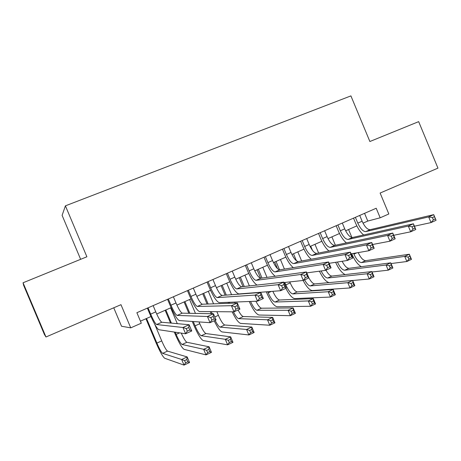 <?xml version="1.0" encoding="UTF-8"?>
<svg xmlns="http://www.w3.org/2000/svg" width="461" height="461" viewBox="0 0 461 461"><rect width="100%" height="100%" fill="white"/><g stroke="black" fill="none" stroke-linecap="round" stroke-linejoin="round"><path stroke-width="0.69" d="M113.752 307.792L121.531 326.25L130.74 327.852L141.297 323.196L136.882 312.708L376.205 208.245L380.181 217.794L388.83 213.979L380.123 193.044L437.95 168.132L418.669 121.641L369.878 141.515L350.907 95.894L65.41 205.837L62.114 215.368L80.646 259.318M23.05 282.777L23.632 285.336L44.417 334.496L45.973 336.991L23.05 282.777L86.887 256.777L65.41 205.837M130.74 327.852L120.978 304.681L45.973 336.991M363.026 223.153L367.78 221.061L380.181 217.794M140.438 321.161L150.937 316.54M156.7 313.999L171.106 307.66M176.92 305.096L190.963 298.912M196.824 296.331L210.521 290.303M216.422 287.704L229.78 281.821M235.727 279.205L248.75 273.471M254.731 270.838L267.438 265.242M273.459 262.591L285.849 257.134M291.905 254.466L303.989 249.147M310.08 246.468L321.864 241.276M327.99 238.585L339.48 233.52M345.635 230.811L356.843 225.878M364.565 213.328L367.78 221.061M355.391 217.333L357.794 223.112C360.404 228.771 363.072 231.601 365.786 231.606L428.678 216.912L433.72 214.647L436.071 220.3L431.035 222.582L414.439 226.201M359.718 215.443L362.121 221.217C364.732 226.858 367.405 229.676 370.148 229.664L433.72 214.647L434.441 216.67L432.418 217.58L433.363 219.857L435.386 218.946L434.441 216.67M363.671 234.972C360.64 232.528 358.024 228.754 355.823 223.637L353.535 218.145M433.363 219.857L431.035 222.582L428.678 216.912L432.418 217.58M435.386 218.946L436.071 220.3M361.32 266.689C357.88 264.735 354.791 260.655 352.06 254.443L351.766 253.734M348.574 229.52L351.887 237.478M353.622 253.412L353.921 254.126C356.405 259.537 358.929 262.349 361.493 262.568L404.718 256.374L409.339 254.236L411.471 259.364L406.856 261.514L391.043 263.554M358.197 252.605C360.675 257.814 363.159 260.5 365.654 260.667L409.339 254.236L409.892 256.23L408.043 257.088L408.895 259.151L410.751 258.293L409.892 256.23M408.895 259.151L406.856 261.514L404.718 256.374L408.043 257.088M410.751 258.293L411.471 259.364M337.913 224.962L340.339 230.782C342.955 236.487 345.571 239.368 348.176 239.432L408.302 226.086L413.431 223.775L415.799 229.486L410.676 231.802L393.706 235.294M342.304 223.043L344.724 228.858C347.346 234.545 349.968 237.415 352.607 237.461L413.431 223.775L414.064 225.861L412.007 226.789L412.964 229.082L415.021 228.155L414.064 225.861M346.424 242.907C343.399 240.446 340.742 236.562 338.46 231.266L336.15 225.729M412.964 229.082L410.676 231.802L408.302 226.086L412.007 226.789M415.021 228.155L415.799 229.486M320.176 232.701L322.625 238.568C325.253 244.313 327.811 247.252 330.307 247.373L387.563 235.421L392.778 233.07L395.175 238.827L389.96 241.189L372.586 244.509M324.636 230.759L327.08 236.608C329.701 242.348 332.277 245.269 334.795 245.373L392.778 233.07L393.331 235.214L391.233 236.159L392.202 238.475L394.293 237.524L393.331 235.214M328.947 250.991C325.921 248.514 323.219 244.52 320.839 239.005L318.511 233.427M392.202 238.475L389.96 241.189L387.563 235.421L391.233 236.159M394.293 237.524L395.175 238.827M302.18 240.556L304.646 246.462C307.285 252.259 309.792 255.25 312.166 255.434L366.449 244.918L371.762 242.526L374.182 248.335L368.875 250.738L351.075 253.855M306.703 238.585L309.164 244.48C311.803 250.265 314.321 253.239 316.724 253.406L371.762 242.526L372.223 244.733L370.091 245.696L371.065 248.03L373.197 247.067L372.223 244.733M311.244 259.232C308.225 256.765 305.459 252.64 302.958 246.854L300.612 241.241M371.065 248.03L368.875 250.738L366.449 244.918L370.091 245.696M373.197 247.067L374.182 248.335M283.918 248.531L286.402 254.478C289.047 260.321 291.496 263.369 293.749 263.611L344.961 254.593L350.366 252.155L352.809 258.016L347.41 260.459L329.154 263.317M288.505 246.526L290.989 252.467C293.634 258.298 296.095 261.329 298.382 261.554L350.366 252.155L350.735 254.426L348.562 255.406L349.547 257.762L351.714 256.783L350.735 254.426M293.329 267.645C290.309 265.225 287.474 260.955 284.817 254.824L282.449 249.171M349.547 257.762L347.41 260.459L344.961 254.593L348.562 255.406M351.714 256.783L352.809 258.016M331.891 236.862L335.389 245.252M342.131 261.283C344.528 265.864 346.787 268.204 348.908 268.314L390.744 262.833L392.899 268.002L388.208 270.181L372.027 271.984M337.412 262.027C339.89 267.271 342.316 270.008 344.684 270.244L386.047 265L390.744 262.833L391.228 264.879L389.349 265.749L390.213 267.829L392.092 266.954L391.228 264.879M345.116 274.577C341.739 272.895 338.581 268.803 335.637 262.303M390.213 267.829L388.208 270.181L386.047 265L389.349 265.749M392.092 266.954L392.899 268.002M314.972 244.313L318.614 253.031M310.708 246.191L312.437 250.323M325.956 270.181C328.18 274.047 330.174 276.006 331.926 276.07L371.854 271.564L374.027 276.773L369.261 278.991L352.688 280.513M321.115 270.959C323.489 275.511 325.662 277.868 327.638 278.023L367.083 273.771L371.854 271.564L372.263 273.661L370.35 274.549L371.226 276.64L373.139 275.753L372.263 273.661M329.004 282.616C325.892 281.688 322.694 277.879 319.398 271.189M371.226 276.64L369.261 278.991L367.083 273.771L370.35 274.549M373.139 275.753L374.027 276.773M292.821 256.178L292.078 254.391M297.823 251.862L301.627 260.972M293.496 253.769L296.429 260.782M308.876 277.914C311.089 281.821 313.031 283.826 314.696 283.93L352.659 280.438L354.849 285.687L350.003 287.941L312.293 290.557C309.602 290.269 306.548 286.898 303.113 280.461M304.571 279.862C306.778 283.786 308.703 285.803 310.351 285.918L347.807 282.679L352.659 280.438L352.993 282.587L351.052 283.492L351.933 285.601L353.875 284.696L352.993 282.587M351.933 285.601L350.003 287.941L347.807 282.679L351.052 283.492M353.875 284.696L354.849 285.687M277.453 268.596L274.71 262.038M280.426 259.526L284.42 269.08M289.785 281.907L290.2 282.898C292.718 288.471 295.057 291.473 297.224 291.911L333.147 289.456L335.36 294.746L330.439 297.04L294.769 298.595C292.228 298.232 289.254 294.815 285.855 288.344M276.035 261.456L279.545 269.846M284.817 282.449L285.832 284.869C288.35 290.453 290.678 293.467 292.816 293.922L328.22 291.732L333.147 289.456L333.412 291.663L331.436 292.574L332.323 294.706L334.3 293.79L333.412 291.663M332.323 294.706L330.439 297.04L328.22 291.732L331.436 292.574M334.3 293.79L335.36 294.746M265.38 256.621L267.887 262.614C270.538 268.509 272.929 271.61 275.056 271.921L323.08 264.441L328.584 261.963L331.05 267.87L325.552 270.359L306.796 272.883M270.037 254.587L272.543 260.569C275.194 266.452 277.597 269.535 279.758 269.829L328.584 261.963L328.854 264.297L326.647 265.294L327.638 267.668L329.846 266.671L328.854 264.297M275.229 276.248C272.215 273.961 269.27 269.512 266.4 262.908L264.015 257.215M327.638 267.668L325.552 270.359L323.08 264.441L326.647 265.294M329.846 266.671L331.05 267.87M267.732 291.709L268.198 292.827C270.728 298.457 273.004 301.529 275.027 302.041L308.317 300.935L313.324 298.619L315.555 303.955L310.547 306.283L276.998 306.749C273.949 305.925 270.544 301.321 266.786 292.931L266.32 291.819M260.632 278.237L257.1 269.794M262.782 267.294L267.005 277.384M258.333 269.253L262.021 278.069M272.837 291.312C275.326 296.671 277.545 299.564 279.499 300.002L313.324 298.619L313.503 300.883L311.492 301.811L312.391 303.96L314.396 303.027L313.503 300.883M312.391 303.96L310.547 306.283L308.317 300.935L311.492 301.811M314.396 303.027L315.555 303.955M246.56 264.833L249.09 270.872C251.746 276.813 254.08 279.977 256.08 280.351L300.797 274.468L306.404 271.944L308.899 277.902L303.292 280.444L283.993 282.541M251.291 262.77L253.815 268.798C256.472 274.727 258.817 277.874 260.851 278.231L306.404 271.944L306.577 274.347L304.323 275.361L305.326 277.758L307.573 276.744L306.577 274.347M257.019 285.065C254.028 283.123 250.928 278.473 247.707 271.12L245.304 265.38M305.326 277.758L303.292 280.444L300.797 274.468L304.323 275.361M307.573 276.744L308.899 277.902M242.987 286.615L239.236 277.66M244.883 275.171L249.384 285.912M240.371 277.159L244.272 286.477M255.89 301.235C258.137 305.597 260.01 307.919 261.514 308.207L293.167 307.936L295.42 313.319L290.332 315.681L258.967 315.024C256.195 314.177 252.945 309.671 249.228 301.5M250.548 301.448C253.031 306.83 255.175 309.775 256.979 310.282L288.079 310.288L293.167 307.936L293.265 310.259L291.219 311.204L292.124 313.365L294.17 312.42L293.265 310.259M292.124 313.365L290.332 315.681L288.079 310.288L291.219 311.204M294.17 312.42L295.42 313.319M227.452 273.171L230.004 279.257C232.672 285.25 234.937 288.471 236.804 288.92L278.104 284.679L283.815 282.109L286.333 288.125L280.622 290.712L238.913 293.945C236.095 293.213 232.707 288.384 228.737 279.452L226.311 273.673M232.258 271.08L234.799 277.147C237.467 283.129 239.749 286.333 241.65 286.765L283.815 282.109L283.878 284.581L281.585 285.618L282.599 288.039L284.892 287.001L283.878 284.581M282.599 288.039L280.622 290.712L278.104 284.679L281.585 285.618M284.892 287.001L286.333 288.125M228.529 303.321L228.114 302.335M225.124 295.201L221.113 285.636M226.726 283.169L231.566 294.706M234.655 302.076L235.081 303.096M222.144 285.186L226.311 295.109M229.319 302.289L229.734 303.28M238.089 309.976C240.227 314.062 241.956 316.246 243.27 316.54L272.676 317.41L274.946 322.833L269.777 325.236L240.671 323.415C238.446 322.746 235.606 318.879 232.16 311.815M233.422 311.82C235.594 316.044 237.34 318.32 238.665 318.637L267.501 319.801L272.676 317.41L272.687 319.79L270.613 320.752L271.523 322.93L273.598 321.968L272.687 319.79M271.523 322.93L269.777 325.236L267.501 319.801L270.613 320.752M273.598 321.968L274.946 322.833M208.055 281.642L210.625 287.768C213.305 293.813 215.506 297.097 217.229 297.616L254.985 295.086L260.805 292.464L263.346 298.538L257.532 301.171L219.355 302.681C216.751 301.84 213.455 296.919 209.473 287.912L207.029 282.092M212.93 279.51L215.494 285.63C218.174 291.663 220.393 294.925 222.15 295.426L260.805 292.464L260.759 295.011L258.425 296.066L259.445 298.509L261.779 297.454L260.759 295.011M259.445 298.509L257.532 301.171L254.985 295.086L258.425 296.066M261.779 297.454L263.346 298.538M211.121 313.722L210.245 311.642M207.064 304.064L202.731 293.732M208.303 291.277L213.576 303.839M216.872 311.694L218.393 315.318C220.94 321.075 223.061 324.296 224.755 324.993L251.844 327.039L254.132 332.508L248.877 334.951L222.098 331.937C220.145 331.257 217.506 327.546 214.186 320.804M203.658 293.323L208.147 304.03M211.345 311.648L212.227 313.745M215.126 320.378C217.235 324.521 218.889 326.768 220.081 327.126L246.577 329.471L251.844 327.039L251.764 329.482L249.655 330.456L250.577 332.658L252.686 331.678L251.764 329.482M250.577 332.658L248.877 334.951L246.577 329.471L249.655 330.456M252.686 331.678L254.132 332.508M188.353 290.24L190.946 296.417C193.632 302.514 195.769 305.856 197.348 306.45L231.428 305.689L237.357 303.015L239.927 309.147L234.004 311.826L199.498 311.555C197.101 310.605 193.902 305.585 189.909 296.504L187.448 290.637M193.309 288.079L195.896 294.239C198.576 300.324 200.731 303.655 202.35 304.225L237.357 303.015L237.202 305.637L234.822 306.709L235.853 309.175L238.233 308.098L237.202 305.637M235.853 309.175L234.004 311.826L231.428 305.689L234.822 306.709M238.233 308.098L239.927 309.147M168.346 298.97L170.962 305.194C173.659 311.342 175.722 314.754 177.157 315.422L207.427 316.488L213.466 313.768L216.065 319.951L210.026 322.688L179.317 320.568C177.145 319.502 174.056 314.39 170.046 305.228L167.562 299.316M173.376 296.775L175.987 302.986C178.678 309.124 180.764 312.518 182.233 313.163L213.466 313.768L213.195 316.465L210.769 317.56L211.812 320.049L214.238 318.954L213.195 316.465M211.812 320.049L210.026 322.688L207.427 316.488L210.769 317.56M214.238 318.954L216.065 319.951M193.274 321.53L195.089 325.841C197.642 331.655 199.688 334.951 201.221 335.735L225.302 339.308L230.656 336.835L232.966 342.35L227.619 344.834L203.255 340.581C200.938 339.354 197.878 334.409 194.075 325.748L192.277 321.461M188.843 313.296L184.077 301.943M189.609 299.506L195.452 313.422M199.031 321.928L199.78 323.726C202.333 329.523 204.396 332.807 205.963 333.568L230.656 336.835L230.483 339.336L228.339 340.333L229.267 342.552L231.416 341.555L230.483 339.336M184.896 301.586L189.823 313.313M229.267 342.552L227.619 344.834L225.302 339.308L228.339 340.333M231.416 341.555L232.966 342.35M175.203 332.191L176.131 334.404C178.695 340.264 180.677 343.618 182.078 344.471L203.658 349.311L209.104 346.793L211.438 352.354L205.998 354.884L184.129 349.357C182.009 348.02 179.041 342.984 175.232 334.254L174.304 332.053M170.512 323.034L165.147 310.282M170.645 307.862L177.283 323.651M165.856 309.971L171.383 323.115M181.259 333.101C183.703 338.512 185.581 341.572 186.889 342.275L209.104 346.793L208.839 349.363L206.655 350.377L207.594 352.613L209.778 351.599L208.839 349.363M207.594 352.613L205.998 354.884L203.658 349.311L206.655 350.377M209.778 351.599L211.438 352.354M148.027 307.844L150.666 314.114C153.363 320.314 155.357 323.789 156.642 324.538L182.959 327.5L189.119 324.728L191.741 330.969L185.593 333.758L158.826 329.724C156.878 328.537 153.893 323.328 149.871 314.085L147.364 308.127M153.133 305.608L155.766 311.872C158.469 318.061 160.48 321.519 161.799 322.245L189.119 324.728L188.728 327.506L186.256 328.618L187.31 331.131L189.782 330.013L188.728 327.506M187.31 331.131L185.593 333.758L182.959 327.5L186.256 328.618M189.782 330.013L191.741 330.969M146.535 318.476L156.89 343.088C159.46 349 161.379 352.417 162.641 353.345L181.646 359.488L187.183 356.929L189.54 362.536L184.008 365.106L164.715 358.26C162.796 356.814 159.927 351.691 156.1 342.886L145.935 318.735M154.677 324.141L161.73 340.904C164.295 346.805 166.231 350.204 167.527 351.115L187.183 356.929L186.82 359.563L184.596 360.594L185.547 362.847L187.771 361.816L186.82 359.563M185.547 362.847L184.008 365.106L181.646 359.488L184.596 360.594M187.771 361.816L189.54 362.536M362.121 221.217L357.794 223.112M370.148 229.664L365.786 231.606M356.699 252.87L353.921 254.126M365.654 260.667L361.493 262.568M344.724 228.858L340.339 230.782M352.607 237.461L348.176 239.432M327.08 236.608L322.625 238.568M334.795 245.373L330.307 247.373M309.164 244.48L304.646 246.462M316.724 253.406L312.166 255.434M290.989 252.467L286.402 254.478M298.382 261.554L293.749 263.611M348.908 268.314L344.684 270.244M331.926 276.07L327.638 278.023M314.696 283.93L310.351 285.918M290.2 282.898L285.832 284.869M297.224 291.911L292.816 293.922M272.543 260.569L267.887 262.614M279.758 269.829L275.056 271.921M271.293 291.433L268.198 292.827M279.499 300.002L275.027 302.041M253.815 268.798L249.09 270.872M260.851 278.231L256.08 280.351M261.514 308.207L256.979 310.282M234.799 277.147L230.004 279.257M241.65 286.765L236.804 288.92M243.27 316.54L238.665 318.637M215.494 285.63L210.625 287.768M222.15 295.426L217.229 297.616M218.393 315.318L214.803 316.943M224.755 324.993L220.081 327.126M195.896 294.239L190.946 296.417M202.35 304.225L197.348 306.45M175.987 302.986L170.962 305.194M182.233 313.163L177.157 315.422M199.78 323.726L195.089 325.841M205.963 333.568L201.221 335.735M179.571 332.848L176.131 334.404M186.889 342.275L182.078 344.471M155.766 311.872L150.666 314.114M161.799 322.245L156.642 324.538M161.73 340.904L156.89 343.088M167.527 351.115L162.641 353.345"/></g></svg>

